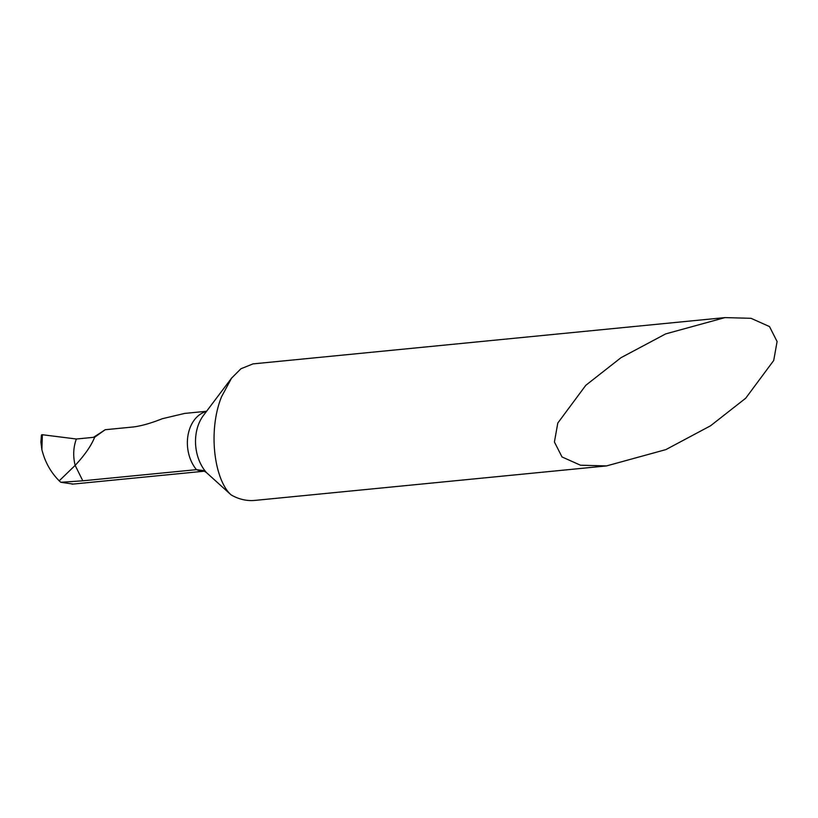 <?xml version="1.0" encoding="UTF-8"?>
<svg xmlns="http://www.w3.org/2000/svg" width="818" height="818" viewBox="0 0 818 818"><rect width="100%" height="100%" fill="white"/><g stroke="black" fill="none" stroke-linecap="round" stroke-linejoin="round"><path stroke-width="1.23" d="M620.944 357.732L665.647 333.908L725.004 317.599L751.026 318.314L769.503 326.576L777.1 341.546L773.705 360.493L745.699 398.233L710.566 425.779L665.862 449.614L606.506 465.923L580.483 465.207L562.007 456.945L554.41 441.976L557.804 423.029L585.811 385.288L620.944 357.732M725.004 317.599L252.987 363.898L240.932 368.765L231.514 378.202L221.453 396.924C207.506 431.904 214.715 480.422 231.095 494.89A68.027 49.908 -95.6 0 0 254.981 500.401L606.506 465.923M42.362 434.716L41.882 449.644C44.959 461.966 50.736 472.354 59.213 480.82L75.154 465.391C72.894 456.158 73.293 447.364 76.36 439.01L42.096 434.695L41.452 435.104L41.933 435.708L42.362 434.716L76.36 439.01L94.663 437.221C91.33 445.595 84.827 454.992 75.154 465.391L59.213 480.82L60.808 482.293L82.802 480.81L75.154 465.391C84.827 454.992 91.33 445.595 94.663 437.221L105.195 429.726A2045.562 781.21 20.9 0 1 93.426 437.333M82.802 480.81L196.463 469.655L203.334 470.565L206.422 472.559L231.095 494.89M73.047 484.051L60.808 482.293M105.195 429.726L133.743 426.924C141.841 425.83 151.35 423.1 162.271 418.724L184.623 413.427L206.576 411.27M41.882 449.644L40.9 442.119L41.442 435.002M204.49 471.148A34.008 24.959 84.4 0 1 196.463 469.655A34.008 24.959 -95.6 0 1 190.021 427.865A34.008 24.959 -95.6 0 1 206.412 411.495M206.422 472.559A38.569 28.303 -95.6 0 1 198.518 424.46A38.569 28.303 -95.6 0 1 203.426 415.462L231.514 378.202M72.086 484.174L204.551 471.178"/></g></svg>
